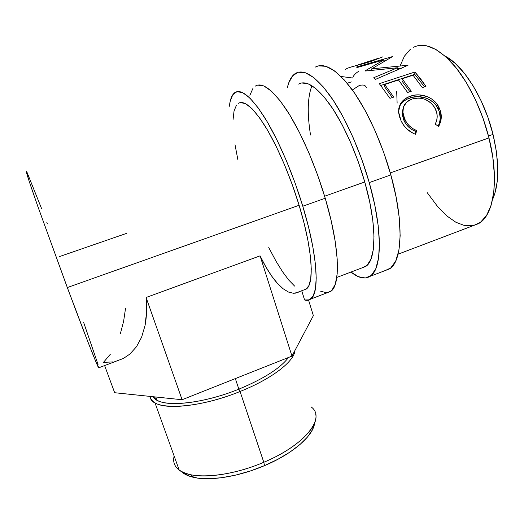 <?xml version="1.0" encoding="UTF-8"?>
<svg xmlns="http://www.w3.org/2000/svg" width="524" height="524" viewBox="0 0 524 524"><rect width="100%" height="100%" fill="white"/><g stroke="black" fill="none" stroke-linecap="round" stroke-linejoin="round"><path stroke-width="0.79" d="M385.002 270.633L390.734 267.967L395.672 261.175L398.902 250.334L400.153 235.676L399.249 217.683L396.118 197.096L390.845 174.905L369.25 182.588L361.946 159.82L353.202 137.786L343.495 117.658L333.362 100.457L323.328 86.964L313.889 77.67L305.453 72.777L298.32 72.214L292.706 75.725L288.731 82.89L287.368 87.685C288.94 80.572 291.652 75.803 295.497 73.373C304.143 68.539 315.972 76.399 330.991 96.947C345.349 117.573 360.093 150.336 369.25 182.588L390.845 174.905C381.924 142.797 367.095 110.309 352.37 89.958C336.939 69.692 324.572 62.074 315.271 67.105M298.575 84.089C306.383 79.759 317.02 86.84 330.493 105.331C343.358 123.847 356.53 153.113 364.763 181.979C377.247 225.228 376.409 260.467 365.588 266.513L336.808 277.438M311.937 85.713C307.542 97.045 307.077 113.492 310.536 135.048M370.062 276.351C364.809 279.521 358.442 278.087 350.975 272.061L358.39 276.685L365.379 277.995L371.287 275.414L375.787 268.76L378.583 258.024L379.428 243.437L378.158 225.458L374.739 204.851L369.25 182.588C383.11 230.815 382.003 269.683 370.062 276.351L389.411 268.943C402.249 261.935 404.364 222.916 390.845 174.905L383.66 152.261L374.929 130.378L365.13 110.426L354.8 93.423L344.491 80.12L334.698 71.015L325.856 66.293L318.297 65.886L315.265 67.105M361.881 267.921L366.99 265.399L370.933 259.223L373.33 249.437L373.992 236.265L372.78 220.159L369.669 201.773L364.763 181.979L358.265 161.765L350.51 142.194L341.903 124.28L332.897 108.907L323.963 96.757L315.52 88.287L307.929 83.696L301.477 82.962M314.557 423.268L312.376 429.87L307.464 437.068L299.918 444.581L289.969 452.081L278.002 459.214L264.535 465.639L250.184 471.03L235.643 475.117L221.619 477.718L208.768 478.713L197.672 478.104L188.771 475.956L181.271 471.417C184.048 474.194 188.312 476.211 194.05 477.469C210.399 481.176 239.252 476.506 264.535 465.639L263.801 462.279C237.457 473.578 207.406 478.478 190.487 474.679C177.4 471.502 171.957 465.292 174.145 456.037C172.724 461.742 174.407 466.426 179.201 470.087C191.339 479.984 229.813 476.991 263.801 462.279L240.058 391.494L238.865 389.149C200.063 405.039 158.379 407.941 153.27 396.734L156.886 400.1C167.935 407.41 205.205 402.864 238.865 389.149L235.328 378.597L238.865 389.149C263.788 378.767 280.327 368.215 288.495 357.486C280.327 368.215 263.788 378.767 238.865 389.149L240.058 391.494C205.139 405.759 166.455 410.43 154.986 402.805C152.157 401.115 150.558 398.987 150.185 396.413C150.264 410.901 196.055 409.598 240.058 391.494L263.801 462.279C305.662 444.863 326.236 417.333 311.06 406.866M26.455 171.263C25.276 169.625 28.578 179.942 36.346 202.212L67.314 287.545L299.112 205.277C290.224 176.044 277.307 146.032 265.485 126.743C253.184 107.446 244.066 99.684 238.132 103.451M327.173 292.772L331.712 290.565L335.308 284.198L337.207 273.685L337.214 259.236L335.19 241.315L331.155 220.656L325.227 198.236C315.579 165.708 301.018 132.389 287.427 111.193C273.266 90.049 262.544 81.692 255.273 86.126L257.67 85.098L263.913 85.975L271.517 91.228L280.229 100.903L289.68 114.795L299.407 132.389L308.918 152.884L317.682 175.232L325.227 198.236L302.787 206.214L325.227 198.236C339.794 246.902 340.783 285.449 330.69 291.423L310.667 299.093C308.937 300.37 306.913 300.671 304.588 299.99L301.726 290.755L304.588 299.99L309.402 299.839L313.077 296.178L315.415 288.901L316.221 278.041L315.369 263.821L312.808 246.66L308.571 227.187L302.787 206.214C317.727 255.096 319.804 293.473 310.667 299.093M229.407 106.248C230.115 99.305 231.916 94.759 234.817 92.61C241.381 88.392 251.513 97.005 265.236 118.45C278.421 139.941 292.89 173.542 302.787 206.214L295.123 183.092L286.346 160.58L276.941 139.901L267.423 122.105L258.28 108.003L249.948 98.126L242.769 92.689L236.992 91.654L232.761 94.759L230.128 101.591L229.407 106.248M493.025 134.393C484.425 98.728 463.275 65.1 445.112 56.12L455.205 63.371L464.369 73.236L473.159 85.897L481.124 100.798L487.864 117.238L493.025 134.393L488.486 136.004L493.025 134.393L496.366 151.41L497.761 167.457L497.191 181.789L494.754 193.821L492.599 199.48C499.333 184.14 499.47 162.447 493.025 134.393M398.089 254.179L478.346 223.715C493.759 215.973 499.713 180.027 488.964 137.897L390.288 172.92L488.964 137.897C481.923 109.765 468.325 81.882 453.601 64.78C438.071 47.763 424.709 41.927 413.528 47.265M324.625 196.225L364.763 181.979L324.625 196.225M346.574 68.716C349.829 66.876 362.025 64.334 371.044 61.393L382.697 56.893L371.044 61.393L349.953 67.38M397.447 67.779L365.556 71.009L365.202 70.786L384.033 59.841L357.63 67.393L356.235 67.098L392.64 56.54L371.673 68.854L408.032 65.245L375.466 79.386L373.789 77.696L397.447 67.779L397.533 70L397.447 67.779L373.789 77.696L375.466 79.386L408.032 65.245L371.673 68.854L371.844 70.223L371.673 68.854L392.64 56.54L356.235 67.098L357.63 67.393L384.033 59.841L365.202 70.786L365.556 71.009L397.447 67.779M379.324 83.663L414.91 71.998L425.966 86.362L422.311 87.58L413.063 75.194L402.144 78.777L411.294 91.248L407.613 92.479L398.489 79.982L384.714 84.502L393.714 97.11L389.987 98.348L379.324 83.663L389.987 98.348L393.714 97.11L384.714 84.502L398.489 79.982L407.613 92.479L411.294 91.248L402.144 78.777L413.063 75.194L422.311 87.58L425.966 86.362L420.471 78.665L414.91 71.998L379.324 83.663M439.184 125.354L438.575 126.395L435.228 124.155L436.702 120.487L437.206 116.538L436.708 112.555L434.527 107.256L431.324 103.28L425.514 99.501L422.18 98.433L418.735 98.001L412.126 98.984L406.663 102.069L403.454 107.04L402.851 113.092L404.102 117.848L406.847 122.957L409.598 126.12L412.932 128.688L416.639 130.574L415.656 134.334L413.298 133.391L406.938 129.015L403.565 125.098L401.037 120.71L399.406 116.492L398.594 112.247L398.829 108.16L400.139 104.427L401.967 101.676L404.397 99.344L408.989 96.743L414.615 95.139L418.768 94.857L427.08 96.56L430.879 98.44L434.252 101.008L436.996 104.138L440.062 109.968L441.293 117.193L440.566 122L439.184 125.354M427.243 192.675L438.031 207.131L446.933 216.006L455.939 222.287L464.736 225.621L473.002 225.72M473.159 225.687L480.39 222.379L486.547 215.521L491.132 205.212L493.831 191.725L494.433 175.527L492.809 157.298L488.964 137.897L483.049 118.293L475.36 99.501L466.295 82.491L456.339 68.087L446.016 56.926L435.824 49.413L426.235 45.706L417.615 45.765M410.279 49.367L404.423 56.16L400.172 65.71M396.675 91.124L397.126 103.163M435.326 108.743C437.828 114.029 437.802 119.164 435.228 124.155L438.575 126.395C442.001 120.376 442.171 114.14 439.099 107.689C434.782 97.431 420.746 92.29 410.698 96.102C405.831 97.667 402.308 100.438 400.139 104.427L398.574 111.881L401.037 120.71C404.05 127.234 408.923 131.773 415.656 134.334L416.639 130.574C411.216 128.334 407.266 124.607 404.777 119.407L402.746 111.651C402.838 105.403 405.969 101.184 412.126 98.984C422.2 96.495 429.929 99.743 435.326 108.743M403.329 107.433L402.072 113.243L403.997 120.651L404.777 119.407L403.997 120.651C406.408 125.695 410.292 129.284 415.656 131.413L416.639 130.574L415.656 131.413L414.929 134.065L415.656 131.413L411.988 129.605L408.707 127.142L406.008 124.083L403.997 120.651L402.157 114.52L403.329 107.433M399.078 107.112L399.576 106.097C401.777 102.193 405.314 99.462 410.174 97.896L410.698 96.102L410.174 97.896C420.222 94.11 433.977 98.964 438.215 108.959L439.099 107.689L438.215 108.959C440.992 114.749 440.966 120.461 438.136 126.094L439.512 122.865L440.291 118.188L439.145 111.167L436.171 105.52L433.486 102.494L428.979 99.35L426.425 98.217L418.198 96.619L412.087 97.34L406.84 99.278L403.873 101.106L401.43 103.398L399.078 107.112M401.967 81.043L402.144 78.777L401.967 81.043L409.892 91.72L401.967 81.043M384.583 86.768L384.714 84.502L384.583 86.768L392.365 97.556L384.583 86.768M380.817 85.464L414.753 74.323L414.91 71.998L414.753 74.323L424.506 86.853L414.753 74.323L380.817 85.464M384.282 61.229L384.033 59.841L384.282 61.229M370.501 70.386L371.771 69.627L370.501 70.386M397.48 68.611L401.692 68.244L397.48 68.611M345.48 69.437L346.168 68.939M378.583 58.361L369.708 61.439L369.8 61.786L369.708 61.439L360.335 64.223M358.501 64.74L378.957 58.105M341.013 76.478L352.757 78.037C353.183 75.81 355.102 73.602 358.501 71.421M347.196 83.257L351.329 81.914M352.364 89.951L359.051 85.641C362.968 84.416 365.392 85.032 366.315 87.495M305.649 289.445L308.78 285.803L310.699 278.997L311.276 269.087L310.398 256.295L308.04 241.007L304.234 223.768L299.112 205.277L292.294 184.749L284.506 164.765L276.168 146.36L267.705 130.463L259.55 117.776L252.09 108.776L245.618 103.7L240.372 102.534M236.494 105.095L234.038 111.042L233.016 119.95M235.021 144.729L237.831 159.479M268.747 247.557L276.181 261.489L282.593 271.792L288.796 280.104L294.619 286.091M320.511 291.141L326.681 292.811M252.968 88.34L249.876 95.289M146.091 297.481L182.097 399.733L114.671 392.718L104.623 365.562L114.671 392.718L182.097 399.733L146.091 297.481L260.074 255.85L291.966 356.104L182.097 399.733L291.966 356.104L313.365 315.638L308.577 300.128L313.365 315.638L291.966 356.104L260.074 255.85L265.858 266.886L271.727 276.148L277.537 283.477L283.143 288.776L288.429 292.032L293.302 293.257L297.671 292.53L299.407 291.632L295.398 293.152L293.302 293.257L288.429 292.032L283.143 288.776C279.305 285.731 275.5 281.519 271.727 276.148C267.692 270.397 263.808 263.631 260.074 255.85L146.091 297.481L146.55 312.284L145.017 325.633C146.707 316.954 147.067 307.575 146.091 297.481M110.302 354.303L103.451 362.392L113.105 361.887M123.422 358.429L129.873 354.073L136.489 346.731L141.604 337.194L145.017 325.633L141.604 337.194L136.489 346.731L129.873 354.073L123.422 358.429L98.656 367.828C97.307 366.302 84.351 333.349 67.314 287.545L88.163 342.5L96.396 363.001L98.879 367.743M125.537 308.328L123.612 321.336L120.422 333.506M98.034 364.442L83.689 322.561M47.311 223.637L46.787 222.248M41.678 208.847L26.999 172.265M26.2 171.132L29.036 180.846L37.839 206.463L67.314 287.545L299.112 205.277C312.553 249.11 314.57 283.916 306.291 289.019L295.398 293.152M303.409 290.113L306.291 289.019M59.638 256.531L126.736 233.318M294.914 350.53C294.547 361.121 272.002 378.806 240.058 391.494C272.002 378.806 294.547 361.121 294.914 350.53M315.677 414.098C319.096 426.674 297.422 448.23 263.801 462.279L264.535 465.639C293.243 453.574 313.575 435.431 314.583 423.065M190.487 474.679L194.05 477.469M154.986 402.805L179.201 470.087M155.772 396.996L156.886 400.1M402.072 113.243L402.746 111.645"/></g></svg>
